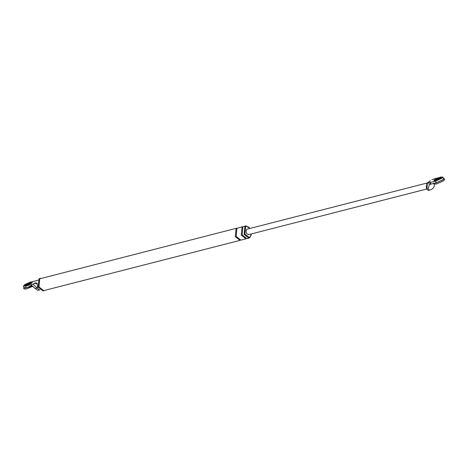 <?xml version="1.0" encoding="UTF-8"?>
<svg xmlns="http://www.w3.org/2000/svg" width="468" height="468" viewBox="0 0 468 468"><rect width="100%" height="100%" fill="white"/><g stroke="black" fill="none" stroke-linecap="round" stroke-linejoin="round"><path stroke-width="0.7" d="M430.402 180.783L427.576 182.929L429.817 181.046M433.479 183.474L433.965 183.86M434.281 184.117L434.181 186.597C433.011 188.604 431.478 189.768 429.589 190.096L427.939 188.943L429.495 184.603L430.958 184.117L430.25 182.461L428.202 182.988L426.453 188.347L428.442 187.844M430.092 189.99L428.173 190.458L430.092 189.99M428.202 182.988L427.576 182.929C426.787 183.07 426.354 184.17 426.278 186.223L426.453 188.347M438.417 177.741L431.929 179.618M430.958 184.117L436.275 182.754L435.568 181.098L430.25 182.461L429.507 184.597M435.568 181.098L442.166 178.097L442.939 177.156M436.275 182.754L442.868 179.753L443.646 178.811M435.96 179.683L440.675 177.899L435.96 179.683M426.289 188.791L428.173 190.458M248.894 234.456C246.291 234.152 245.554 232.432 246.689 229.285L427.307 182.953M429.103 181.765L428.524 182.034M32.924 284.175L37.148 288.007L35.164 288.516L32.608 286.2L26.261 287.715L25.559 286.059L32.924 284.175L35.369 282.847L37.358 283.263M31.777 281.835L38.142 280.209M25.559 286.059L23.4 286.042M25.951 284.643L30.66 282.853L25.951 284.643M35.164 288.516L38.019 290.33L39.938 289.868L38.019 290.33M37.148 288.007L37.551 288.306L37.545 285.737C37.341 283.754 36.293 283.035 34.41 283.579M31.584 286.352L30.876 284.696L32.602 286.2M26.261 287.715L24.108 287.697M38.973 278.869L38.195 287.171L43.056 290.944L43.723 290.774L38.862 287.001L39.64 278.7L40.517 278.267L38.973 278.869M37.551 288.306L39.435 289.967M39.692 278.829L38.932 286.942L43.688 290.634L240.049 240.365L235.299 236.679L236.053 228.565L236.919 228.138L39.692 278.829M249.982 228.349L246.367 226.313L245.583 226.699L244.893 234.076L249.216 237.428L250 237.042L251.404 233.906M249.257 227.436L245.782 225.869L244.922 226.296L244.161 234.409L248.912 238.095L249.777 237.674L251.205 235.053M246.367 226.313L245.138 226.81L244.448 234.187L248.771 237.539L249.216 237.428M245.782 225.869L242.927 226.804L242.167 234.918L246.917 238.61L248.912 238.095M242.904 226.606L242.038 227.033L241.277 235.147L246.033 238.832L240.932 240.137L236.182 236.451L236.943 228.337L242.904 226.606M433.842 180.66L435.86 180.882L441.722 178.209L442.289 177.056L440.382 177.097L434.52 179.765L433.842 180.66L435.749 180.619L441.611 177.951L442.289 177.056M440.283 178.29L440.704 177.735L439.516 177.758L435.427 179.981L436.615 179.958L440.283 178.29M433.608 183.023L434.047 184.059L436.428 184.012L443.758 180.671L444.6 179.554L444.161 178.519L443.313 179.636L435.983 182.976L434.456 183.245M23.833 285.62L25.845 285.837L31.713 283.169L32.274 282.017L30.373 282.052L24.506 284.725L23.833 285.62L25.734 285.579L31.602 282.912L32.274 282.017M30.268 283.251L30.695 282.69L29.502 282.713L25.418 284.942L26.606 284.918L30.268 283.251M31.35 285.808L25.974 287.937L23.593 287.984L24.038 289.019L26.413 288.972L32.731 286.311M242.354 227.378L242.038 227.033M236.369 228.91L236.053 228.565M442.927 177.091L443.629 178.747M426.418 189.101L248.502 234.649M23.418 286.1L24.12 287.756"/></g></svg>
